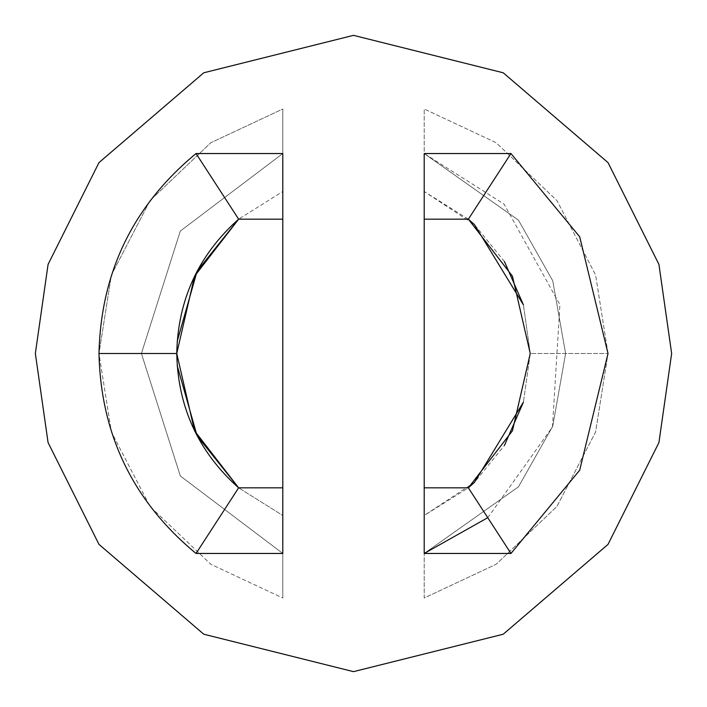 <?xml version="1.0" encoding="UTF-8"?>
<svg xmlns="http://www.w3.org/2000/svg" width="707" height="707" viewBox="0 0 707 707"><rect width="100%" height="100%" fill="white"/><g stroke="black" fill="none" stroke-linecap="round" stroke-linejoin="round"><path stroke-width="0.53" stroke-dasharray="3.54 2.65" d="M282.8 553.466L180.32 475.952L141.4 353.5L98.98 353.5L111.406 432.048L150.061 506.451L210.792 564.248L282.8 598.007L282.8 553.466L180.32 475.952L141.4 353.5L180.32 475.952L282.8 553.466L282.8 153.534L180.32 231.048L141.4 353.5L180.32 475.952L282.8 553.466L282.8 153.534L180.32 231.048L141.4 353.5L180.32 231.048L282.8 153.534L180.32 231.048L141.4 353.5L180.32 475.952L282.8 553.466L180.32 475.952L141.4 353.5L180.32 231.048L282.8 153.534L282.8 108.993L210.792 142.752L150.061 200.549L111.406 274.952L98.98 353.5L141.4 353.5L180.32 231.048L282.8 153.534L282.8 598.007L210.792 564.248L150.061 506.451L111.406 432.048L98.98 353.5L111.406 274.952L150.061 200.549L210.792 142.752L282.8 108.993L282.8 191.509L238.63 219.17L282.8 191.509L282.8 598.007L282.8 515.491L238.63 487.83L282.8 515.491L282.8 108.993L282.8 553.466M487.795 517.665L552.476 426.948L559.909 304.708L504.082 204.129L424.2 153.534L424.2 598.007L496.208 564.248L556.939 506.451L595.594 432.048L608.02 353.5L530.25 353.5L523.419 402.15L530.25 353.5L608.02 353.5L595.594 432.048L556.939 506.451L496.208 564.248L424.2 598.007L424.2 515.491L468.37 487.83M504.409 261.493L474.459 224.623L424.2 191.509L424.2 515.491L474.459 482.377L504.409 445.507M424.2 153.534L518.47 220.186L552.741 280.785L565.6 353.5L552.741 426.215L518.47 486.814L424.2 553.466L518.47 486.814L552.741 426.215L565.6 353.5L552.741 280.785L518.47 220.186L424.2 153.534L518.47 220.186L552.741 280.785L565.6 353.5L552.741 426.215L518.47 486.814L424.2 553.466L518.47 486.814L552.741 426.215L565.6 353.5L552.741 280.785L518.47 220.186L424.2 153.534L424.2 553.466L424.2 153.534L518.47 220.186L552.741 280.785L565.6 353.5L552.741 426.215L518.47 486.814L424.2 553.466L424.2 153.534M608.02 353.5L595.594 274.952L556.939 200.549L496.208 142.752L424.2 108.993L496.208 142.752L556.939 200.549L595.594 274.952L608.02 353.5M530.25 353.5L523.419 304.85L530.25 353.5M424.2 553.466L424.2 108.993L424.2 191.509L468.37 219.17M35.35 353.5L48.076 442.582L98.98 544.39L203.784 634.223L353.5 671.65L503.216 634.223L608.02 544.39L658.924 442.582L671.65 353.5L658.924 264.418L608.02 162.61L503.216 72.777L353.5 35.35L203.784 72.777L98.98 162.61L48.076 264.418L35.35 353.5L48.076 264.418L98.98 162.61L203.784 72.777L353.5 35.35L503.216 72.777L608.02 162.61L658.924 264.418L671.65 353.5L658.924 442.582L608.02 544.39L503.216 634.223L353.5 671.65L203.784 634.223L98.98 544.39L48.076 442.582L35.35 353.5M177.165 341.437L177.165 365.563"/><path stroke-width="1.06" d="M468.37 487.83L424.2 487.83L424.2 553.466L510.958 553.466L424.2 553.466L424.2 153.534L510.958 153.534L579.705 236.827L608.02 353.5L579.705 470.173L510.958 553.466L468.37 487.83L510.958 553.466L579.705 470.173L608.02 353.5L579.705 236.827L510.958 153.534L468.37 219.17L512.442 276.19L530.25 353.5L512.442 430.81L468.37 487.83L512.442 430.81L530.25 353.5L512.442 276.19L468.37 219.17L424.2 219.17L424.2 487.83L468.37 487.83L474.459 482.377L523.419 402.15L504.409 445.507M177.165 365.563L197.138 435.91L238.63 487.83C198.499 452.038 177.872 407.259 176.75 353.5L98.98 353.5C100.915 434.92 133.27 501.581 196.042 553.466L238.63 487.83L282.8 487.83L282.8 219.17L238.63 219.17C198.499 254.962 177.872 299.741 176.75 353.5C177.872 407.259 198.499 452.038 238.63 487.83L194.558 430.81L176.75 353.5C177.872 299.741 198.499 254.962 238.63 219.17L196.042 153.534C133.27 205.419 100.915 272.08 98.98 353.5L176.75 353.5L194.558 276.19L238.63 219.17L282.8 219.17L282.8 553.466L196.042 553.466C133.27 501.581 100.915 434.92 98.98 353.5C100.915 272.08 133.27 205.419 196.042 153.534L282.8 153.534L282.8 219.17L282.8 153.534L196.042 153.534L238.63 219.17L197.138 271.09L177.165 341.437M424.2 553.466L487.795 517.665M504.409 261.493L523.419 304.85L474.459 224.623L468.37 219.17L510.958 153.534L424.2 153.534L424.2 219.17L468.37 219.17M35.35 353.5L48.076 264.418L98.98 162.61L203.784 72.777L353.5 35.35L503.216 72.777L608.02 162.61L658.924 264.418L671.65 353.5L658.924 442.582L608.02 544.39L503.216 634.223L353.5 671.65L203.784 634.223L98.98 544.39L48.076 442.582L35.35 353.5L48.076 442.582L98.98 544.39L203.784 634.223L353.5 671.65L503.216 634.223L608.02 544.39L658.924 442.582L671.65 353.5L658.924 264.418L608.02 162.61L503.216 72.777L353.5 35.35L203.784 72.777L98.98 162.61L48.076 264.418L35.35 353.5M238.63 487.83L196.042 553.466L282.8 553.466L282.8 487.83L238.63 487.83"/></g></svg>
